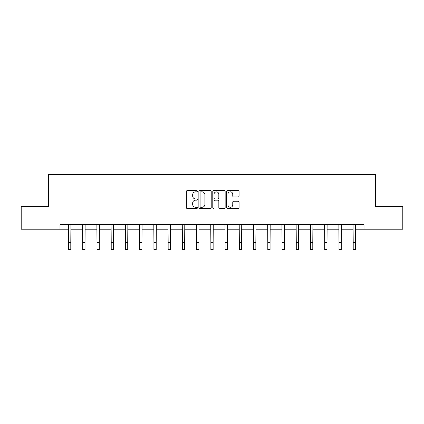 <?xml version="1.0" encoding="UTF-8"?>
<svg xmlns="http://www.w3.org/2000/svg" width="424" height="424" viewBox="0 0 424 424"><rect width="100%" height="100%" fill="white"/><g stroke="black" fill="none" stroke-linecap="round" stroke-linejoin="round"><path stroke-width="0.64" d="M197.399 191.229A0.625 0.625 0 0 0 196.773 190.604L187.26 190.604A0.896 0.896 0 0 0 186.364 191.5L186.364 207.617A0.896 0.896 0 0 0 187.26 208.513L196.773 208.513A0.625 0.625 0 0 0 197.399 207.887A0.625 0.625 0 0 0 196.773 207.262L195.543 207.262A2.867 2.867 0 0 1 192.676 204.394L192.676 203.054A2.867 2.867 0 0 1 195.543 200.186L196.773 200.186A0.625 0.625 0 0 0 197.399 199.561A0.625 0.625 0 0 0 196.773 198.93L195.543 198.93A2.867 2.867 0 0 1 192.676 196.063L192.676 194.722A2.867 2.867 0 0 1 195.543 191.855L196.773 191.855A0.625 0.625 0 0 0 197.399 191.229M238.177 196.916A0.896 0.896 0 0 0 239.072 196.021L239.072 191.5A0.896 0.896 0 0 0 238.177 190.604L227.608 190.604A0.896 0.896 0 0 0 226.713 191.5L226.713 207.617A0.896 0.896 0 0 0 227.608 208.513L238.177 208.513A0.896 0.896 0 0 0 239.072 207.617L239.072 202.158A0.896 0.896 0 0 0 238.177 201.262L233.651 201.262A0.896 0.896 0 0 0 232.755 202.158L232.755 204.866A2.396 2.396 0 0 1 230.359 207.262A2.396 2.396 0 0 1 227.964 204.866L227.964 194.25A2.396 2.396 0 0 1 230.359 191.855A2.396 2.396 0 0 1 232.755 194.25L232.755 196.021A0.896 0.896 0 0 0 233.651 196.916L238.177 196.916M59.98 229.214L21.2 229.214L21.2 206.403L48.394 206.403L48.394 174.465L375.606 174.465L375.606 206.403L402.8 206.403L402.8 229.214L364.02 229.214L364.02 224.651L59.98 224.651L59.98 229.214L68.513 229.214M211.216 191.5A0.896 0.896 0 0 0 210.32 190.604L199.752 190.604A0.896 0.896 0 0 0 198.856 191.5L198.856 207.617A0.896 0.896 0 0 0 199.752 208.513L210.32 208.513A0.896 0.896 0 0 0 211.216 207.617L211.216 191.5M213.68 190.604L224.248 190.604A0.896 0.896 0 0 1 225.144 191.5L225.144 207.617A0.896 0.896 0 0 1 224.248 208.513L219.727 208.513A0.896 0.896 0 0 1 218.832 207.617L218.832 201.082A0.896 0.896 0 0 0 217.936 200.186L214.931 200.186A0.896 0.896 0 0 0 214.035 201.082L214.035 207.887A0.625 0.625 0 0 1 213.41 208.513A0.625 0.625 0 0 1 212.784 207.887L212.784 191.5A0.896 0.896 0 0 1 213.68 190.604M70.792 229.214L82.749 229.214M85.028 229.214L96.979 229.214M99.264 229.214L111.215 229.214M113.5 229.214L125.451 229.214M127.73 229.214L139.687 229.214M141.966 229.214L153.923 229.214M156.202 229.214L168.153 229.214M170.437 229.214L182.389 229.214M184.673 229.214L196.625 229.214M198.904 229.214L210.861 229.214M213.139 229.214L225.096 229.214M227.375 229.214L239.327 229.214M241.611 229.214L253.563 229.214M255.847 229.214L267.798 229.214M270.077 229.214L282.034 229.214M284.313 229.214L296.27 229.214M298.549 229.214L310.501 229.214M312.785 229.214L324.736 229.214M327.021 229.214L338.972 229.214M341.251 229.214L353.208 229.214M355.487 229.214L364.02 229.214M200.738 191.855A0.625 0.625 0 0 0 200.112 192.48L200.112 206.636A0.625 0.625 0 0 0 200.738 207.262L202.036 207.262A2.867 2.867 0 0 0 204.903 204.394L204.903 194.722A2.867 2.867 0 0 0 202.036 191.855L200.738 191.855M218.832 194.298A2.396 2.396 0 0 0 216.436 191.902A2.396 2.396 0 0 0 214.035 194.298L214.035 198.035A0.896 0.896 0 0 0 214.931 198.93L217.936 198.93A0.896 0.896 0 0 0 218.832 198.035L218.832 194.298M68.397 224.651L68.513 242.692L70.792 242.692L70.909 224.651M68.513 242.692L68.513 249.535L70.792 249.535L70.792 242.692M82.632 224.651L82.749 242.692L85.028 242.692L85.145 224.651M82.749 242.692L82.749 249.535L85.028 249.535L85.028 242.692M96.868 224.651L96.979 242.692L99.264 242.692L99.38 224.651M96.979 242.692L96.979 249.535L99.264 249.535L99.264 242.692M111.099 224.651L111.215 242.692L113.5 242.692L113.611 224.651M111.215 242.692L111.215 249.535L113.5 249.535L113.5 242.692M125.334 224.651L125.451 242.692L127.73 242.692L127.847 224.651M125.451 242.692L125.451 249.535L127.73 249.535L127.73 242.692M139.57 224.651L139.687 242.692L141.966 242.692L142.082 224.651M139.687 242.692L139.687 249.535L141.966 249.535L141.966 242.692M153.806 224.651L153.923 242.692L156.202 242.692L156.318 224.651M153.923 242.692L153.923 249.535L156.202 249.535L156.202 242.692M168.042 224.651L168.153 242.692L170.437 242.692L170.554 224.651M168.153 242.692L168.153 249.535L170.437 249.535L170.437 242.692M182.272 224.651L182.389 242.692L184.673 242.692L184.785 224.651M182.389 242.692L182.389 249.535L184.673 249.535L184.673 242.692M196.508 224.651L196.625 242.692L198.904 242.692L199.02 224.651M196.625 242.692L196.625 249.535L198.904 249.535L198.904 242.692M210.744 224.651L210.861 242.692L213.139 242.692L213.256 224.651M210.861 242.692L210.861 249.535L213.139 249.535L213.139 242.692M224.98 224.651L225.096 242.692L227.375 242.692L227.492 224.651M225.096 242.692L225.096 249.535L227.375 249.535L227.375 242.692M239.216 224.651L239.327 242.692L241.611 242.692L241.728 224.651M239.327 242.692L239.327 249.535L241.611 249.535L241.611 242.692M253.446 224.651L253.563 242.692L255.847 242.692L255.958 224.651M253.563 242.692L253.563 249.535L255.847 249.535L255.847 242.692M267.682 224.651L267.798 242.692L270.077 242.692L270.194 224.651M267.798 242.692L267.798 249.535L270.077 249.535L270.077 242.692M281.918 224.651L282.034 242.692L284.313 242.692L284.43 224.651M282.034 242.692L282.034 249.535L284.313 249.535L284.313 242.692M296.153 224.651L296.27 242.692L298.549 242.692L298.666 224.651M296.27 242.692L296.27 249.535L298.549 249.535L298.549 242.692M310.389 224.651L310.501 242.692L312.785 242.692L312.901 224.651M310.501 242.692L310.501 249.535L312.785 249.535L312.785 242.692M324.62 224.651L324.736 242.692L327.021 242.692L327.132 224.651M324.736 242.692L324.736 249.535L327.021 249.535L327.021 242.692M338.856 224.651L338.972 242.692L341.251 242.692L341.368 224.651M338.972 242.692L338.972 249.535L341.251 249.535L341.251 242.692M353.091 224.651L353.208 242.692L355.487 242.692L355.604 224.651M353.208 242.692L353.208 249.535L355.487 249.535L355.487 242.692"/></g></svg>

